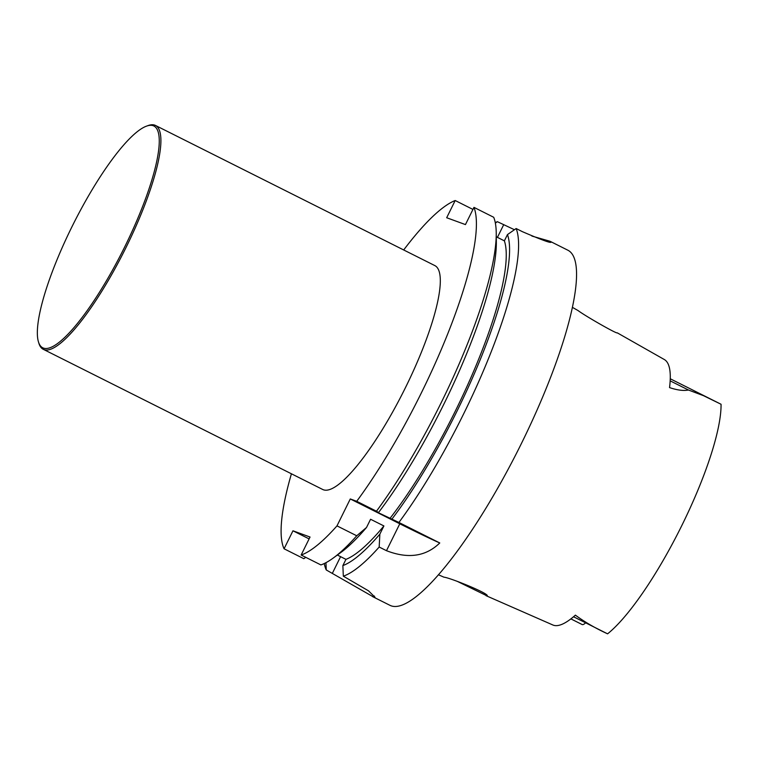 <?xml version="1.0" encoding="UTF-8"?>
<svg xmlns="http://www.w3.org/2000/svg" width="759" height="759" viewBox="0 0 759 759"><rect width="100%" height="100%" fill="white"/><g stroke="black" fill="none" stroke-linecap="round" stroke-linejoin="round"><path stroke-width="1.14" d="M324.235 563.548A198.592 45.009 -63.4 0 0 326.256 569.952L373.855 597.172L374.984 597.229L368.551 590.853L343.324 576.176A198.592 45.009 -63.4 0 0 379.177 547.03L386.483 550.692C408.124 559.079 425.884 556.508 439.765 542.96L398.911 522.467A198.592 45.009 -63.4 0 0 516.148 228.535L522.41 231.675C543.558 240.774 552.969 244.075 550.636 241.58A198.592 45.009 -63.4 0 0 548.899 240.945L531.888 236.058M514.441 229.721L497.382 221.685A198.592 45.009 -63.4 0 0 495.266 222.605M551.461 242.178L550.636 241.58L550.341 242.187M373.864 597.181A198.592 45.009 -63.4 0 0 373.874 597.181A198.592 45.009 -63.4 0 0 373.864 597.181L374.415 596.043L373.874 597.181M372.479 596.555L389.908 605.303A198.592 45.009 -63.4 0 0 390.989 605.767A198.592 45.009 -63.4 0 0 520.351 445.647A198.592 45.009 -63.4 0 0 567.998 250.28L550.854 241.685M342.869 565.588L345.952 559.355A182.729 41.413 116.6 0 0 383.912 525.949L379.851 534.146A189.522 42.959 116.6 0 1 342.869 565.588L343.324 576.176M345.952 559.355L337.357 555.047M383.912 525.949L370.582 519.26L366.531 527.458A189.522 42.959 116.6 0 1 340.791 552.533L333.258 558.036A198.592 45.009 116.6 0 1 320.896 564.924L301.143 555.019A198.592 45.009 116.6 0 0 336.987 525.873L350.288 498.957L356.721 501.301L376.473 511.215L378.494 512.572L376.54 511.86L398.911 522.467M366.531 527.458L356.739 535.778A198.592 45.009 116.6 0 1 333.258 558.036M356.739 535.778L336.987 525.873M516.148 228.535L507.467 234.588L504.374 240.85A182.729 41.413 116.6 0 1 389.86 518.539M507.467 234.588A189.522 42.959 116.6 0 1 391.815 519.251M496.282 236.789L504.374 240.85M356.721 501.301A198.592 45.009 116.6 0 0 473.967 207.368L493.711 217.283A198.592 45.009 116.6 0 1 496.244 233.127L496.339 242.463A189.522 42.959 116.6 0 1 378.494 512.572M496.244 233.127A198.592 45.009 116.6 0 1 376.473 511.215M473.967 207.368L465.447 224.588L446.681 217.738L455.191 200.518A198.592 45.009 116.6 0 0 403.693 249.967M305.773 557.343L303.828 558.7L284.075 548.785L292.965 530.797L309.103 538.899M292.965 530.797L310.033 537.03L301.143 555.019M284.075 548.785A198.592 45.009 116.6 0 1 291.418 473.787M472.942 209.427L455.191 200.518M146.563 126.127L148.062 125.577A125.197 28.377 116.6 0 1 154.827 125.169A125.197 28.377 116.6 0 1 155.51 125.463L434.916 265.631A125.197 28.377 116.6 0 1 404.149 390.268A125.197 28.377 116.6 0 1 322.641 489.451L43.235 349.282A125.197 28.377 116.6 0 1 38.87 343.248L38.405 341.721A124.011 28.102 116.6 0 1 73.206 224.256A124.011 28.102 116.6 0 1 146.563 126.127A124.011 28.102 116.6 0 1 153.261 125.719A124.011 28.102 116.6 0 1 117.522 260.935A124.011 28.102 116.6 0 1 38.405 341.721M379.851 534.146L379.177 547.03M386.483 550.692L399.784 523.786L350.288 498.957M399.784 523.786A39.743 1.015 -153.7 0 0 439.765 542.96M495.361 223.089L497.382 221.685M326.256 569.952L325.943 562.685M572.485 307.395L577.969 310.507C585.692 316.294 617.788 334.558 617.247 332.822L664.334 359.538A144.134 32.665 -63.4 0 1 669.542 387.593C677.284 390.192 683.584 390.989 688.432 390.012L703.536 395.695L721.05 404.253A141.127 31.982 -63.4 0 1 681.857 525.446A141.127 31.982 -63.4 0 1 607.589 633.831A19.392 4.393 116.6 0 1 607.466 633.774L573.529 616.754M457.373 581.403L487.202 595.957C489.859 593.718 449.157 577.428 443.977 577.191L438.37 574.743M570.882 618.889L582.191 624.562A19.392 4.393 -63.4 0 0 585.625 622.816M486.026 595.663L552.837 624.98A143.138 32.447 -63.4 0 0 553.273 625.16A143.138 32.447 -63.4 0 0 575.379 615.141C584.639 621.982 595.369 628.205 607.589 633.831M579.089 623.006L577.684 622.304M155.51 125.463A125.197 28.377 116.6 0 1 124.732 250.1A125.197 28.377 116.6 0 1 43.235 349.282M332.48 573.073L340.582 556.67M548.899 240.945L548.463 241.817M503.634 224.825L497.43 237.368M670.169 380.847L688.432 390.012M670.263 378.779L719.437 403.446"/></g></svg>
